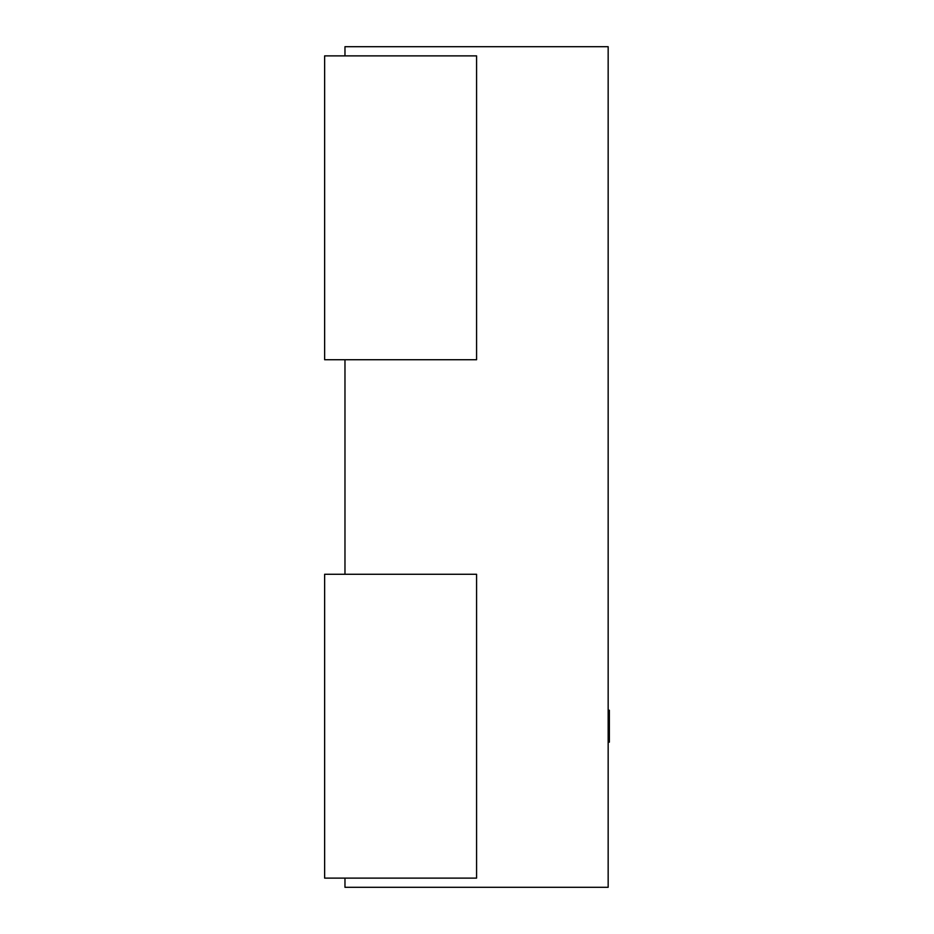 <?xml version="1.0" encoding="UTF-8"?>
<svg xmlns="http://www.w3.org/2000/svg" width="934" height="934" viewBox="0 0 934 934"><rect width="100%" height="100%" fill="white"/><g stroke="black" fill="none" stroke-linecap="round" stroke-linejoin="round"><path stroke-width="1.4" d="M608.162 710.249L609.365 710.249L609.365 742.156L608.162 742.156M344.973 878.123L344.973 887.3L608.162 887.3L608.162 46.7L344.973 46.7L344.973 55.877M344.973 574.27L344.973 359.73M324.635 359.73L476.573 359.73L476.573 55.877L324.635 55.877L324.635 359.73M324.635 878.123L476.573 878.123L476.573 574.27L324.635 574.27L324.635 878.123"/></g></svg>
